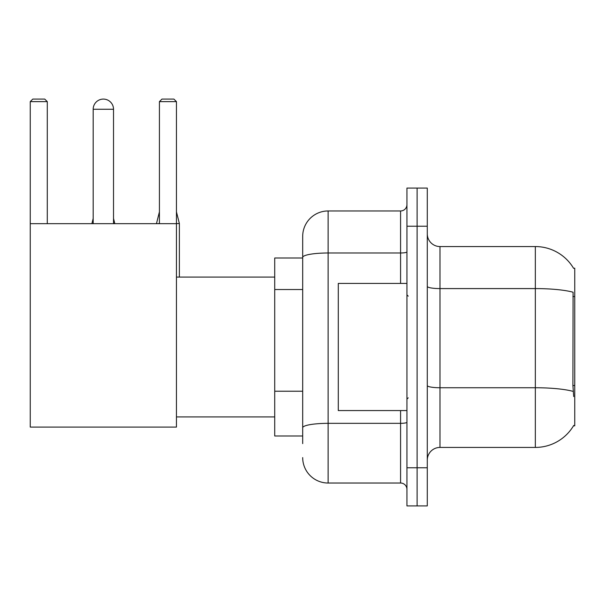 <?xml version="1.0" encoding="UTF-8"?>
<svg xmlns="http://www.w3.org/2000/svg" width="605" height="605" viewBox="0 0 605 605"><rect width="100%" height="100%" fill="white"/><g stroke="black" fill="none" stroke-linecap="round" stroke-linejoin="round"><path stroke-width="0.91" d="M439.994 447.428L535.342 447.428A44.498 44.498 0 0 0 573.721 425.436L573.502 425.814L574.75 425.814L574.75 268.174L573.593 268.333A44.498 44.498 0 0 0 535.342 246.56A44.498 44.498 0 0 1 573.502 268.174A44.498 44.498 0 0 0 535.342 246.56L439.994 246.56A12.713 12.713 0 0 1 427.281 233.848A12.713 12.713 0 0 0 439.994 246.56L439.994 447.428A12.713 12.713 0 0 0 427.281 460.14M302.689 443.616L302.689 257.405L302.689 258.002L274.723 258.002L274.723 435.986L302.689 435.986M417.11 467.771L417.11 505.909L427.281 505.909L427.281 467.771L417.11 467.771L417.11 505.909L406.938 505.909L406.938 467.771L417.11 467.771L417.11 226.225L417.11 467.771M406.938 467.771L406.938 188.079L417.11 188.079L417.11 226.225L417.11 188.079L427.281 188.079L427.281 467.771M573.721 396.577L572.905 385.529L573.086 292.223A44.498 7.729 180 0 0 535.342 288.585L535.342 246.56A44.498 44.498 0 0 1 573.593 268.333M400.578 283.427L400.578 252.988L328.114 252.988A25.425 4.417 180 0 0 302.689 257.405L302.689 236.389A25.425 25.425 0 0 1 328.114 210.963L328.114 483.024L400.578 483.024L400.578 410.561M328.114 210.963L400.578 210.963A6.36 6.36 0 0 0 406.938 204.611M302.689 281.892L302.689 236.389M302.689 432.174L302.689 398.854M406.938 489.385A6.36 6.36 0 0 0 400.578 483.024M328.114 483.024A25.425 25.425 0 0 1 302.689 457.599M406.938 283.427L338.286 283.427L338.286 410.561L406.938 410.561M93.178 109.263A10.172 10.172 0 0 1 103.349 99.091A10.172 10.172 0 0 1 113.521 109.263L93.178 109.263L93.178 223.676M113.521 223.676L113.521 109.263M30.25 223.676L176.448 223.676L176.448 427.085L30.25 427.085L30.25 101.632L32.791 99.091L44.74 99.091L47.288 101.632L30.25 101.632M47.288 223.676L47.288 101.632M176.448 101.632L159.417 101.632L161.958 99.091L173.907 99.091L176.448 101.632L176.448 223.676M159.417 101.632L159.417 223.676M114.791 223.676L113.521 223.555M91.907 223.676L93.178 223.555M179.375 277.075L179.375 223.555L176.448 223.555M156.491 223.676L159.417 223.555M574.75 296.541L572.905 296.541M574.75 385.529L572.905 385.529M302.689 289.523L274.723 289.523M302.689 391.223L274.723 391.223M535.342 447.428L535.342 288.585L439.994 288.585A12.713 2.208 0 0 1 427.281 286.377M573.222 391.42A44.498 7.729 180 0 0 535.342 387.745L439.994 387.745A12.713 2.208 -0 0 1 427.281 385.536M427.281 226.225L406.938 226.225M406.938 422.237A6.36 1.104 0 0 1 400.578 423.341L328.114 423.341A25.425 4.417 180 0 0 302.689 427.758M406.938 251.884A6.36 1.104 0 0 1 400.578 252.988L400.578 210.963M408.209 296.14L406.938 294.869M408.209 397.848L406.938 399.118M176.448 416.921L274.723 416.921M176.448 277.075L274.723 277.075M113.521 218.465L114.791 223.555M93.178 218.465L91.907 223.555M176.448 211.856L179.375 223.555M159.417 211.856L156.491 223.555"/></g></svg>
